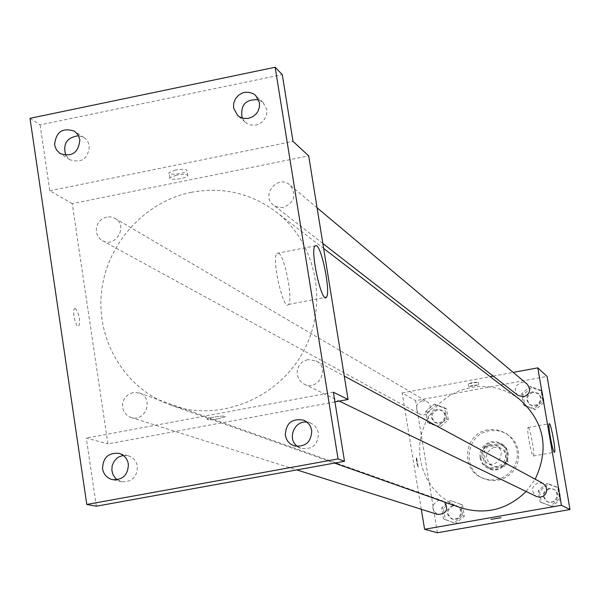 <?xml version="1.0" encoding="UTF-8"?>
<svg xmlns="http://www.w3.org/2000/svg" width="600" height="600" viewBox="0 0 600 600"><rect width="100%" height="100%" fill="white"/><g stroke="black" fill="none" stroke-linecap="round" stroke-linejoin="round"><path stroke-width="0.45" stroke-dasharray="3 2.25" d="M489.795 444.555C480.255 449.445 479.303 455.603 486.938 463.028C497.595 469.035 507.202 451.38 496.365 445.695L489.795 444.555M494.362 447.158C484.942 451.98 484.005 458.055 491.543 465.382C502.065 471.315 511.537 453.893 500.842 448.283L494.362 447.158M505.673 447.75L508.05 461.775L504.81 466.395L490.838 468.893L486.278 465.675L483.923 451.665L487.155 447.045L501.105 444.533L505.673 447.75L504.217 446.888L506.603 460.98L508.05 461.775M486.278 465.675L484.732 464.895L482.37 450.825L483.923 451.665M487.155 447.045L485.618 446.19L499.627 443.662L501.105 444.533M485.618 446.19L482.37 450.825M484.732 464.895L490.838 468.893M506.603 460.98L503.34 465.623L489.315 468.135M504.217 446.888L499.627 443.662M480.825 458.347C481.808 444.847 488.737 440.025 501.592 443.88C516.697 451.995 503.265 476.678 488.25 468.405L485.197 466.335L483.338 464.28L481.553 461.033L480.825 458.347M480.037 457.942L482.55 463.89L485.13 466.545L487.485 468.022C502.53 476.31 515.985 451.575 500.857 443.438L496.283 441.743L491.4 441.743C483.248 444.067 479.46 449.467 480.037 457.942M503.34 465.623L504.81 466.395M489.548 430.763C466.178 433.845 461.355 469.553 483.165 478.38L488.235 480.082L493.567 480.653L498.908 480.067L504.007 478.35L508.643 475.575L512.588 471.877L515.662 467.423L517.732 462.42L518.692 457.095L518.505 451.702L517.17 446.482L514.763 441.683L511.388 437.52L506.077 433.515L501.255 431.452L496.103 430.455L489.548 430.763M488.002 429.825C464.535 432.923 459.69 468.787 481.597 477.653L486.69 479.362L492.045 479.94L497.408 479.347L502.53 477.623L507.18 474.84L511.147 471.127L514.237 466.65L516.315 461.625L517.283 456.278L517.088 450.855L515.752 445.612L513.338 440.798L509.947 436.612L505.74 433.268L499.763 430.515L493.268 429.435L488.002 429.825M454.058 522.87L443.535 518.963L441.683 507.772L450.338 500.49L460.86 504.382L462.728 515.58L454.058 522.87L443.535 518.963L441.683 507.772L450.338 500.49L460.86 504.382L462.728 515.58L454.058 522.87L445.275 519.495L443.43 508.365L452.048 501.112L462.525 504.99L464.385 516.135L455.745 523.395M550.8 505.89L540.12 501.967L538.2 490.717L546.945 483.382L557.632 487.283L559.56 498.548L550.8 505.89L540.12 501.967L538.2 490.717L546.945 483.382L557.632 487.283L559.56 498.548L550.8 505.89L552.067 506.49L541.433 502.582L539.52 491.385L548.227 484.088L558.862 487.972L560.79 499.178L552.067 506.49M437.415 532.748L415.597 400.643L547.072 376.425M438 426.225L427.545 422.423L425.715 411.353L434.325 404.07L444.78 407.857L446.625 418.942L438 426.225L427.545 422.423L425.715 411.353L434.325 404.07L444.78 407.857L446.625 418.942L438 426.225L439.763 427.178L429.353 423.39L427.522 412.365L436.095 405.12L446.505 408.893L448.342 419.925L439.763 427.178M534.15 408.713L523.545 404.895L521.64 393.765L530.34 386.43L540.952 390.225L542.865 401.37L534.15 408.713L523.545 404.895L521.64 393.765L530.34 386.43L540.952 390.225L542.865 401.37L534.15 408.713L535.485 409.748L524.925 405.952L523.028 394.868L531.69 387.57L542.257 391.342L544.162 402.442L535.485 409.748M421.29 509.28L402.15 392.925L415.597 400.643M416.595 457.68L416.243 458.94L416.692 462.908L418.32 467.528L416.595 457.68L416.692 462.908L418.32 467.528L416.603 457.68M519.368 399.135C504.847 388.403 488.678 384.518 470.857 387.472L459.668 390.638L449.257 395.842L439.965 402.885L432.127 411.533L426.015 421.478L421.83 432.375L419.722 443.85L419.768 455.505L421.972 466.928L426.263 477.72L432.48 487.515L440.43 495.952L449.827 502.74L460.342 507.638M526.14 491.49L535.2 479.205M402.15 392.925L490.178 376.657M493.207 376.095L513.217 372.397M543.09 483.465L538.388 482.707C531.248 486.397 530.595 490.987 536.438 496.47M444.6 502.065L442.268 500.685L438.66 500.385C431.235 504.607 430.905 509.303 437.662 514.455M422.183 400.815C415.305 404.303 414.54 408.772 419.888 414.217L422.903 415.065L426.007 414.518L429.525 411.382L430.463 408.338L430.013 405.21L428.272 402.6L427.013 401.655L422.183 400.815M518.018 395.415L515.985 392.895L515.273 389.73L516.915 385.17L521.04 382.62L524.287 382.657L527.175 384.12M472.485 382.455L468.255 383.775L478.155 382.163L472.485 382.455M472.957 385.29L468.728 386.603L478.627 384.99L472.957 385.29M491.033 519.36L501.007 517.71M528.315 427.545C530.31 428.317 535.2 455.842 533.377 456.022C531.705 457.688 526.162 427.8 528.09 427.515L528.315 427.545M191.415 192.285C144.315 201.683 106.192 244.41 101.415 292.868C96.442 341.303 125.663 389.197 170.663 405.06C218.873 422.438 277.695 399.082 303.157 351.825C329.002 304.77 316.65 242.7 275.865 211.665C250.642 193.065 222.487 186.608 191.415 192.285M283.507 207.42L278.257 207.345L273.57 205.118C260.34 195.585 277.688 173.962 289.8 184.905C296.873 194.715 294.78 202.215 283.507 207.42M133.042 392.498L128.602 394.268L125.062 397.59L123.802 399.697L122.52 404.415L123.023 409.237L123.922 411.472L126.885 415.185L131.002 417.457C145.755 422.798 154.297 397.612 139.312 392.978L133.042 392.498M106.657 216.99L102.562 218.595L99.203 221.535L97.927 223.395L96.405 227.603L96.368 232.042L97.823 236.153L100.597 239.438L102.382 240.638C115.613 248.603 128.625 225.63 114.998 218.362L110.977 216.907L106.657 216.99M307.83 359.595L303.517 361.245L301.635 362.632L298.725 366.278L297.233 370.71L297.368 375.353L299.1 379.62L302.22 382.957L304.178 384.135C318.278 391.688 330.457 367.882 316.087 360.862L307.83 359.595M334.935 401.903L107.917 443.918L72.203 203.618L308.685 155.873M96.352 506.197L86.31 438.09L107.917 443.918M30 118.328L40.095 124.89L282.27 74.58M72.203 203.618L49.815 190.77L40.095 124.89M75.427 308.468L74.535 308.603C71.685 310.71 76.275 329.062 78.915 326.16C80.422 319.882 79.26 313.98 75.427 308.468M333.375 392.197L86.31 438.09M218.37 418.77C210.803 419.993 207.03 420.105 207.045 419.1C208.748 417.308 227.67 414.893 225.142 416.79L218.37 418.77C210.803 419.985 207.03 420.09 207.045 419.092C208.748 417.3 227.67 414.885 225.142 416.783L218.37 418.763M49.815 190.77L293.017 141.375M175.635 170.017L169.08 172.62C166.71 175.635 185.565 173.745 187.02 170.828C186.892 169.102 183.105 168.825 175.635 170.017M176.43 175.14L169.868 177.727C167.498 180.727 186.352 178.822 187.808 175.928C187.688 174.218 183.892 173.947 176.43 175.14M278.692 253.132C284.835 256.335 293.272 300.353 288.532 304.447C283.62 312.142 271.425 259.028 276.847 253.388L278.692 253.132M75.435 308.468L74.543 308.603C71.7 310.71 76.282 329.062 78.922 326.16C80.438 319.882 79.267 313.98 75.435 308.468M117.292 479.775L121.695 481.71C132 482.138 137.235 477.015 137.415 466.327C136.343 460.868 133.238 457.335 128.093 455.737L123.285 455.452M297.54 446.513L300.847 448.275C312.195 449.91 318.075 444.87 318.502 433.155L316.92 428.64L314.572 425.64L311.483 423.457L306.99 422.145M65.82 155.407L69.892 159.727C81.66 163.373 88.148 158.805 89.363 146.032L87.983 141.885L85.815 139.02L84.157 137.67L78.562 135.705M242.183 118.042L245.25 122.205L247.058 123.532L251.265 125.085L255.81 125.055L258.038 124.433L262.05 122.078L263.707 120.42L266.077 116.392L266.962 111.84L266.798 109.552L263.077 102.45L258.66 99.78M532.41 391.793C526.14 394.65 525.09 398.775 529.275 404.175L532.035 405.465L536.565 404.925L538.98 403.013L540.352 400.252L540.42 397.185L539.16 394.395L538.102 393.285L532.41 391.793M523.545 404.895L524.925 405.952M521.64 393.765L523.028 394.868M530.34 386.43L531.69 387.57M540.952 390.225L542.257 391.342M542.865 401.37L544.162 402.442M533.085 392.347C526.822 395.197 525.78 399.315 529.95 404.7L532.71 405.99L535.77 405.967L538.537 404.625L541.005 400.785L541.072 397.725L539.82 394.95L538.763 393.84L533.085 392.347M548.955 488.355C542.07 491.91 541.447 496.327 547.088 501.623L550.08 502.32L553.088 501.66L555.533 499.77L557.16 495.48L556.582 492.45L554.76 489.967L553.493 489.082L548.955 488.355M540.12 501.967L541.433 502.582M538.2 490.717L539.52 491.385M546.945 483.382L548.227 484.088M557.632 487.283L558.862 487.972M559.56 498.548L560.79 499.178M549.592 488.692C542.722 492.24 542.1 496.65 547.725 501.93L550.71 502.627L555.037 501.165L557.002 498.787L557.775 495.803L557.197 492.78L555.382 490.298L554.115 489.42L549.592 488.692M436.793 409.32C430.147 412.688 429.412 417 434.588 422.25L439.02 422.978L441.832 421.8L443.888 419.52L444.787 416.588L444.353 413.572L442.665 411.053L441.45 410.138L436.793 409.32M427.545 422.423L429.353 423.39M425.715 411.353L427.522 412.365M434.325 404.07L436.095 405.12M444.78 407.857L446.505 408.893M446.625 418.942L448.342 419.925M437.67 409.83C431.04 413.19 430.312 417.495 435.472 422.73L438.368 423.548L441.36 423.022L443.85 421.26L445.643 417.082L445.207 414.075L443.535 411.562L442.32 410.647L437.67 409.83M452.752 505.357C445.59 509.43 445.268 513.952 451.793 518.925L454.83 519.173L457.68 518.077L459.803 515.857L460.778 512.933L460.425 509.873L458.805 507.278L456.232 505.65L452.752 505.357M443.535 518.963L445.275 519.495M441.683 507.772L443.43 508.365M450.338 500.49L452.048 501.112M460.86 504.382L462.525 504.99M462.728 515.58L464.385 516.135M453.6 505.658C446.452 509.722 446.13 514.23 452.64 519.195L455.67 519.442L458.52 518.347L460.635 516.127L461.61 513.217L461.25 510.165L459.638 507.577L457.072 505.942L453.6 505.658M500.842 448.283L496.365 445.695M491.543 465.382L486.938 463.028M487.485 468.022L488.25 468.405M500.857 443.438L501.592 443.88M488.535 467.775L490.065 468.54M501.225 444.465L502.695 445.327M481.597 477.653L483.165 478.38M505.74 433.268L507.202 434.19M478.627 384.99L478.155 382.163M468.728 386.603L468.255 383.775M533.377 456.022L554.4 452.257M528.09 427.515L549.202 423.697M170.663 405.06L334.538 463.088M275.865 211.665L323.647 248.445M317.077 207.795L289.8 184.905M322.837 243.472L273.57 205.118M131.002 417.457L296.835 469.912M139.312 392.978L442.268 500.685M102.382 240.638L419.888 414.217M114.998 218.362L427.013 401.655M304.178 384.135L339.255 401.107M316.087 360.862L344.272 376.087M187.808 175.928L187.02 170.828M169.868 177.727L169.08 172.62M288.532 304.447L325.043 297.435M276.847 253.388L314.91 245.933M128.093 455.737L118.935 453.353M121.695 481.71L112.448 479.662M84.157 137.67L74.588 131.25M69.892 159.727L60.142 153.593M263.077 102.45L255.712 95.49M245.25 122.205L237.653 115.507M310.62 423.06L303.757 420.217M300.847 448.275L293.85 445.763M529.275 404.175L529.95 404.7M538.102 393.285L538.763 393.84M547.088 501.623L547.725 501.93M553.493 489.082L554.115 489.42M434.588 422.25L435.472 422.73M441.45 410.138L442.32 410.647M451.793 518.925L452.64 519.195M456.232 505.65L457.072 505.942"/><path stroke-width="0.9" d="M513.217 372.397L537.803 367.853L547.072 376.425L570 509.528L437.415 532.748L424.582 529.283L421.29 509.28M334.538 463.088L460.342 507.638C485.243 515.227 507.173 509.842 526.14 491.49M535.2 479.205C549.562 448.32 544.283 421.635 519.368 399.135L323.647 248.445M537.803 367.853L561.42 505.275L424.582 529.283M490.178 376.657L493.207 376.095M339.255 401.107L536.438 496.47L539.543 497.19L542.662 496.507L545.197 494.55L546.66 491.692L546.285 486.952L543.09 483.465L344.272 376.087M296.835 469.912L437.662 514.455C446.385 513.967 448.702 509.835 444.6 502.065M317.077 207.795L527.175 384.12C531.27 389.722 530.115 393.945 523.71 396.795L518.018 395.415L322.837 243.472M561.42 505.275L570 509.528M549.405 423.728C551.25 424.522 556.17 452.092 554.49 452.243C552.975 453.877 547.425 423.952 549.202 423.697L549.405 423.728M501.007 517.71L491.033 519.36M275.153 67.252L338.048 458.933L86.79 504.465L30 118.328L275.153 67.252L282.27 74.58L293.017 141.375L308.685 155.873L348.053 399.48L334.935 401.903M86.79 504.465L96.352 506.197L344.49 461.287L338.048 458.933M348.053 399.48L333.375 392.197L344.49 461.287M316.605 245.715C322.327 249.007 330.765 293.145 326.445 297.165C322.02 304.778 309.983 251.49 314.91 245.933L316.605 245.715M123.285 455.452L119.017 456.832L117.105 458.062L114.015 461.43L112.185 465.66L111.84 470.25L113.017 474.645L115.583 478.342L117.292 479.775M306.99 422.145C294.142 420.195 286.733 439.305 297.54 446.513M78.562 135.705C66.817 137.4 62.565 143.97 65.82 155.407M258.66 99.78C245.595 98.955 240.097 105.045 242.183 118.042M285.293 435.293C285.862 423.105 292.02 418.08 303.757 420.217L306.278 421.605L309.053 424.252L310.582 426.728L311.73 430.44C311.303 442.305 305.34 447.412 293.85 445.763L290.325 443.842L288.157 441.735L286.515 439.178L285.293 435.293M233.58 108.015L233.678 103.305L235.403 98.85L238.538 95.227L242.685 92.873L244.972 92.28L249.63 92.355L253.897 94.073L255.712 95.49L259.478 102.675L259.395 107.333L257.722 111.743L256.343 113.685L252.728 116.738L248.347 118.38L243.743 118.417L239.49 116.843L237.653 115.507L233.58 108.015M54.578 144.922C55.92 131.805 62.588 127.252 74.588 131.25L78.09 134.88L79.852 139.71C78.615 152.648 72.045 157.275 60.142 153.593L56.43 149.903L54.578 144.922M102.57 468.81C102.833 457.755 108.292 452.603 118.935 453.353C124.148 454.972 127.29 458.543 128.363 464.077C128.183 474.9 122.88 480.097 112.448 479.662C106.988 478.162 103.695 474.54 102.57 468.81M325.043 297.435L326.445 297.165"/></g></svg>
